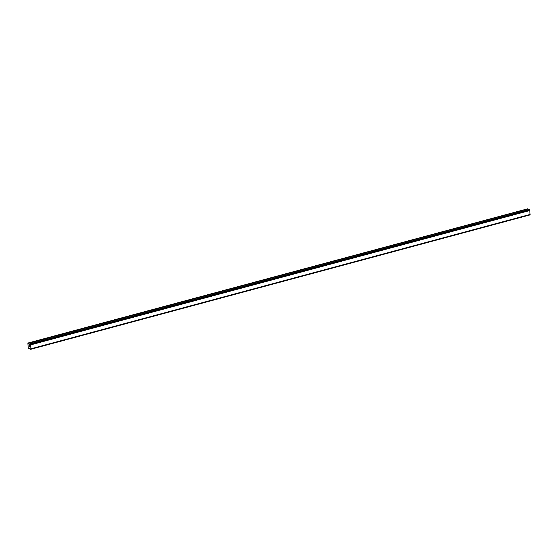 <?xml version="1.0" encoding="UTF-8"?>
<svg xmlns="http://www.w3.org/2000/svg" width="558" height="558" viewBox="0 0 558 558"><rect width="100%" height="100%" fill="white"/><g stroke="black" fill="none" stroke-linecap="round" stroke-linejoin="round"><path stroke-width="0.84" d="M28.04 343.017L527.624 208.825L28.451 343.198L29.176 344.405L29.979 343.854L30.662 344.879L30.927 348.799L30.544 349.35L29.658 348.087L28.877 348.624L28.235 348.101L27.9 343.219L28.451 343.198M528.147 209.745L527.624 208.825M30.85 348.91L530.009 214.551L529.835 210.512L529.103 209.501M529.891 214.579L30.606 349.238M529.737 214.963L30.564 349.336L529.779 214.872M29.616 345.716L29.651 346.19L29.616 345.716M29.155 345.514L29.183 345.995L29.155 345.514M29.114 345.437L29.686 346.204M29.574 346.574L29.197 346.637L29.734 346.867M29.197 346.637L29.658 346.776L29.197 346.637M30.836 348.917L530.009 214.551M529.709 210.289L30.537 344.663M529.765 210.373L30.592 344.739M529.835 210.512L30.662 344.879M530.1 214.432L30.927 348.799M530.044 214.509L30.871 348.883M527.742 208.957L28.57 343.323M29.881 344.056L29.058 344.272M29.804 344.23L29.176 344.405M529.151 209.487L29.979 343.854M529.319 209.557L30.146 343.923M529.375 209.62L30.202 343.993M529.409 209.682L30.23 344.049M529.43 209.759L30.258 344.126M529.765 214.928L30.592 349.294M29.839 348.338L28.925 348.583L29.846 348.345M529.124 209.487L29.951 343.854M529.716 214.983L30.544 349.35M29.853 348.359L28.877 348.624"/></g></svg>

